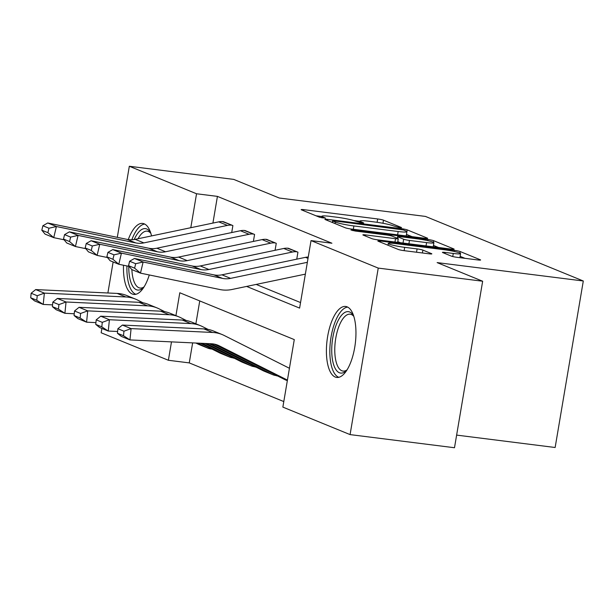 <?xml version="1.0" encoding="UTF-8"?>
<svg xmlns="http://www.w3.org/2000/svg" width="614" height="614" viewBox="0 0 614 614"><rect width="100%" height="100%" fill="white"/><g stroke="black" fill="none" stroke-linecap="round" stroke-linejoin="round"><path stroke-width="0.92" d="M399.891 227.694L401.571 227.571L383.481 220.173A4.505 0.437 9.6 0 0 377.679 218.96L303.884 209.673A4.505 0.437 9.6 0 0 301.152 209.62A4.505 0.437 9.6 0 0 301.489 209.858L319.579 217.256L325.558 218.139L322.979 217.018A14.406 1.405 9.6 0 1 321.897 216.266A14.406 1.405 9.6 0 1 330.647 216.443L336.794 217.218A14.406 1.405 9.6 0 1 355.368 221.094L361.769 222.897L363.68 222.936L361.101 221.815A14.406 1.405 9.6 0 1 360.019 221.063A14.406 1.405 9.6 0 1 368.776 221.24L374.924 222.015A14.406 1.405 9.6 0 1 393.49 225.891L399.891 227.694M335.244 377.05A35.773 14.199 97.2 0 1 327.354 338.283A35.773 14.199 97.2 0 1 345.644 306.455A35.773 14.199 97.2 0 1 347.117 306.846A35.773 14.199 97.2 0 1 355.007 345.605A35.773 14.199 97.2 0 1 336.71 377.433A35.773 14.199 97.2 0 1 335.244 377.05M149.279 274.957A35.773 14.199 97.2 0 1 133.76 294.413A35.773 14.199 97.2 0 1 132.286 294.022A35.773 14.199 97.2 0 1 123.498 265.24M128.28 239.575A35.773 14.199 97.2 0 1 142.694 223.427A35.773 14.199 97.2 0 1 144.167 223.818A35.773 14.199 97.2 0 1 151.551 235.922M451.374 256.13A4.505 0.437 9.6 0 0 457.177 257.343L477.876 259.952A4.505 0.437 9.6 0 0 480.616 260.006A4.505 0.437 9.6 0 0 480.278 259.768L460.185 251.548A4.505 0.437 9.6 0 0 454.383 250.335L380.588 241.056A4.505 0.437 9.6 0 0 377.856 241.003A4.505 0.437 9.6 0 0 378.193 241.233L398.286 249.453A4.505 0.437 9.6 0 0 404.089 250.666L429.094 253.812A4.505 0.437 9.6 0 0 431.826 253.866A4.505 0.437 9.6 0 0 431.488 253.628L422.892 250.113A4.505 0.437 9.6 0 0 417.09 248.9L404.687 247.342A12.042 1.174 9.6 0 1 388.263 243.466A12.042 1.174 9.6 0 1 395.577 243.612L444.16 249.729A12.042 1.174 9.6 0 1 460.584 253.597A12.042 1.174 9.6 0 1 453.27 253.452L445.173 252.431A4.505 0.437 9.6 0 0 442.433 252.377A4.505 0.437 9.6 0 0 442.778 252.615L451.374 256.13M117.305 237.349L129.324 166.264L233.734 179.395L279.27 198.023L425.448 216.42L583.3 280.989L437.122 262.6L482.658 281.227L378.239 268.095L350.08 434.605L282.862 407.105L294.283 339.603L179.795 292.763L175.926 315.642M129.324 166.264L196.541 193.763L190.8 227.71M246.621 286.423L299.609 308.098L311.029 240.596L331.905 243.221L217.425 196.388L196.541 193.763M311.029 240.596L378.239 268.095M424.926 238.286A4.505 0.437 9.6 0 0 427.659 238.339A4.505 0.437 9.6 0 0 427.321 238.109L407.236 229.889A4.505 0.437 9.6 0 0 401.433 228.677L327.638 219.39A4.505 0.437 9.6 0 0 324.906 219.336A4.505 0.437 9.6 0 0 325.243 219.574L345.329 227.794A4.505 0.437 9.6 0 0 351.131 229.007L424.926 238.286M433.707 240.719L453.8 248.939A4.505 0.437 9.6 0 1 454.137 249.169A4.505 0.437 9.6 0 1 451.405 249.115L377.61 239.836A4.505 0.437 9.6 0 1 371.808 238.623L363.212 235.108A4.505 0.437 9.6 0 1 362.874 234.87A4.505 0.437 9.6 0 1 365.606 234.924L395.531 238.692A4.505 0.437 9.6 0 0 398.271 238.746A4.505 0.437 9.6 0 0 397.933 238.508L392.223 236.175A4.505 0.437 9.6 0 0 386.421 234.962L355.268 231.041L350.97 230.027L352.881 230.066L427.904 239.506A4.505 0.437 9.6 0 1 433.707 240.719L433.438 242.307M217.425 196.388L212.912 223.082M256.184 284.42L300.545 302.564M222.437 221.585L232.89 225.568L231.708 232.552M244.119 230.45L254.572 234.441L253.39 241.425M265.801 239.322L276.254 243.313L275.072 250.297M287.482 248.194L297.936 252.177L296.754 259.169M192.642 342.881L189.258 362.897L283.798 401.571M199.742 300.929L195.874 323.801M211.999 349.082L211.093 348.975L211.999 349.074M232.775 357.839L233.642 358.192L232.775 357.839A16.048 14.652 -67.8 0 1 229.36 356.949A16.048 14.652 -67.8 0 1 228.416 356.519L202.19 343.333M254.457 366.712L255.324 367.065L254.457 366.712A16.048 14.652 -67.8 0 1 251.042 365.814A16.048 14.652 -67.8 0 1 250.098 365.384L206.649 343.548M276.139 375.584L277.006 375.937L276.139 375.584A16.048 14.652 -67.8 0 1 272.723 374.686A16.048 14.652 -67.8 0 1 271.779 374.256L211.101 343.756M456.632 435.103L555.14 447.499L583.3 280.989M189.258 362.897L168.382 360.272L101.164 332.773L101.893 328.444M107.887 292.985L113.137 261.955M482.658 281.227L454.49 447.736L350.08 434.605M171.49 341.883L168.382 360.272M359.973 221.324L353.794 220.549M321.851 216.527L316.01 215.798M412.04 236.666L406.468 234.387A4.505 0.437 9.6 0 0 406.46 234.387L407.236 229.889M403.367 229.928L334.53 220.933L332.619 220.894L335.321 222.068A14.406 1.405 9.6 0 0 353.887 225.952L398.164 231.516A14.406 1.405 9.6 0 0 406.921 231.693A14.406 1.405 9.6 0 0 405.831 230.941L403.367 229.928M433.453 245.423L438.519 247.496M426.584 242.599A12.042 1.174 9.6 0 0 433.906 242.737A12.042 1.174 9.6 0 0 417.482 238.869L400.366 236.712A4.505 0.437 9.6 0 0 397.626 236.659A4.505 0.437 9.6 0 0 397.964 236.897L403.667 239.23A4.505 0.437 9.6 0 0 409.469 240.442L426.584 242.599L426.024 245.922M400.389 242.699L397.78 241.632M464.99 258.325L460.124 256.337M211.093 348.975A16.048 14.652 -67.8 0 1 207.678 348.077L199.005 344.531A16.048 14.652 -67.8 0 1 198.061 344.101L195.958 343.042M31.16 293.246L30.7 297.775L36.771 300.254L37.231 295.725L31.16 293.246L35.689 289.578L117.197 293.431A34.392 31.391 -67.8 0 1 126.783 295.541L135.456 299.087A34.392 31.391 -67.8 0 1 137.482 300.008L143.008 302.786M35.689 289.578L44.361 293.124L125.87 296.976A34.392 31.391 -67.8 0 1 135.456 299.087M37.231 295.725L44.361 293.124L43.218 304.444L34.545 300.891L30.7 297.775M52.558 304.882L43.218 304.444L36.771 300.254M207.678 348.077A16.048 14.652 -67.8 0 1 206.734 347.647L197.739 343.126M227.41 225.407L218.737 221.861A16.048 14.652 112.2 0 1 223.35 221.669L232.023 225.215A16.048 14.652 112.2 0 0 227.41 225.407L143.868 242.891A22.933 20.93 -67.8 0 1 135.778 242.921L56.396 226.528L53.74 237.656L64.109 239.798M218.737 221.861L135.195 239.345A22.933 20.93 -67.8 0 1 127.106 239.376L47.723 222.982L56.396 226.528L48.951 228.231L42.88 225.752L41.821 230.204L47.892 232.683L48.951 228.231M47.892 232.683L53.74 237.656L45.068 234.111L41.821 230.204M47.723 222.982L42.88 225.752M229.36 356.949L220.687 353.395A16.048 14.652 -67.8 0 1 219.743 352.966L200.41 343.249M52.842 302.111L52.382 306.639L58.453 309.126L58.913 304.598L52.842 302.111L57.371 298.45L138.879 302.295A34.392 31.391 -67.8 0 1 148.465 304.414L157.146 307.959A34.392 31.391 -67.8 0 1 159.164 308.88L164.69 311.659M57.371 298.45L66.043 301.996L147.552 305.849A34.392 31.391 -67.8 0 1 157.146 307.959M58.913 304.598L66.043 301.996L64.9 313.309L56.227 309.763L52.382 306.639M74.24 313.754L64.9 313.309L58.453 309.126M251.042 365.814L242.369 362.268A16.048 14.652 -67.8 0 1 241.425 361.838L204.869 343.464M74.524 310.983L74.064 315.512L80.135 317.998L80.595 313.47L74.524 310.983L79.052 307.315L160.561 311.168A34.392 31.391 -67.8 0 1 170.155 313.286L178.827 316.832A34.392 31.391 -67.8 0 1 180.846 317.753L186.372 320.531M79.052 307.315L87.725 310.868L169.234 314.713A34.392 31.391 -67.8 0 1 178.827 316.832M80.595 313.47L87.725 310.868L86.582 322.181L77.909 318.635L74.064 315.512M95.93 322.626L86.582 322.181L80.135 317.998M272.723 374.686L264.051 371.14A16.048 14.652 -67.8 0 1 263.107 370.71L209.32 343.671M96.206 319.856L95.746 324.384L101.817 326.863L102.277 322.342L96.206 319.856L100.734 316.187L182.243 320.04A34.392 31.391 -67.8 0 1 191.837 322.15L200.509 325.704A34.392 31.391 -67.8 0 1 202.528 326.617L208.062 329.403M100.734 316.187L109.407 319.733L190.916 323.586A34.392 31.391 -67.8 0 1 200.509 325.704M102.277 322.342L109.407 319.733L108.264 331.053L99.591 327.5L95.746 324.384M117.612 331.491L108.264 331.053L101.817 326.863M249.092 234.279L240.419 230.734A16.048 14.652 112.2 0 1 245.032 230.534L253.705 234.087A16.048 14.652 112.2 0 0 249.092 234.279L165.55 251.763A22.933 20.93 -67.8 0 1 157.468 251.794L78.078 235.4L75.422 246.529L85.791 248.67M240.419 230.734L156.877 248.209A22.933 20.93 -67.8 0 1 148.795 248.24L69.405 231.854L78.078 235.4L70.633 237.104L64.562 234.617L63.503 239.069L69.574 241.555L70.633 237.104M69.574 241.555L75.422 246.529L66.749 242.983L63.503 239.069M69.405 231.854L64.562 234.617M270.774 243.152L262.101 239.606A16.048 14.652 112.2 0 1 266.714 239.406L275.387 242.952A16.048 14.652 112.2 0 0 270.774 243.152L187.232 260.628A22.933 20.93 -67.8 0 1 179.15 260.658L99.76 244.272L97.104 255.401L107.473 257.535M262.101 239.606L178.559 257.082A22.933 20.93 -67.8 0 1 170.477 257.113L91.087 240.726L99.76 244.272L92.315 245.976L86.244 243.489L85.185 247.941L91.256 250.428L92.315 245.976M91.256 250.428L97.104 255.401L88.431 251.847L85.185 247.941M91.087 240.726L86.244 243.489M292.456 252.024L283.783 248.47A16.048 14.652 112.2 0 1 288.396 248.279L297.069 251.824A16.048 14.652 112.2 0 0 292.456 252.024L208.921 269.5A22.933 20.93 -67.8 0 1 200.832 269.531L121.442 253.145L118.794 264.266L129.155 266.407M283.783 248.47L200.241 265.954A22.933 20.93 -67.8 0 1 192.159 265.985L112.769 249.591L121.442 253.145L114.004 254.841L107.934 252.362L106.867 256.813L112.938 259.292L114.004 254.841M112.938 259.292L118.794 264.266L110.113 260.72L106.867 256.813M112.769 249.591L107.934 252.362M287.337 380.665L285.733 380.012A16.048 14.652 -67.8 0 1 284.789 379.582L214.209 344.101M117.888 328.728L117.427 333.248L123.506 335.735L123.959 331.207L117.888 328.728L122.416 325.059L203.925 328.912A34.392 31.391 -67.8 0 1 213.518 331.023L222.191 334.569A34.392 31.391 -67.8 0 1 224.21 335.49L289.432 368.277M122.416 325.059L131.089 328.605L212.605 332.458A34.392 31.391 -67.8 0 1 222.191 334.569M123.959 331.207L131.089 328.605L129.945 339.918L121.273 336.372L117.427 333.248M287.429 380.097L219.198 345.797A22.933 20.93 112.2 0 0 217.847 345.183A22.933 20.93 112.2 0 0 211.454 343.771L129.945 339.918L123.506 335.735M307.353 262.308L230.603 278.372A22.933 20.93 -67.8 0 1 222.514 278.403L143.123 262.009L140.476 273.138L219.866 289.532A34.392 31.391 112.2 0 0 231.992 289.486L305.35 274.136M308.243 257.043A16.048 14.652 112.2 0 0 305.465 257.343L221.93 274.826A22.933 20.93 -67.8 0 1 213.841 274.857L134.451 258.463L143.123 262.009L135.686 263.713L129.615 261.234L128.549 265.678L134.619 268.164L135.686 263.713M134.619 268.164L140.476 273.138L131.803 269.592L128.549 265.678M134.451 258.463L129.615 261.234M143.952 287.106A30.953 12.288 97.2 0 1 143.354 287.697A30.953 12.288 97.2 0 1 128.786 266.33M131.88 269.623A28.666 11.374 -82.8 0 0 140.076 288.043A28.666 11.374 -82.8 0 0 144.113 286.838M144.697 224.064A35.543 14.107 -82.8 0 0 132.877 237.142A35.543 14.107 -82.8 0 0 131.826 239.759M126.921 265.946A35.543 14.107 -82.8 0 0 135.863 294.29M134.205 239.521A30.953 12.288 97.2 0 1 150.323 232.307A30.953 12.288 97.2 0 1 150.752 233.028M150.844 233.328A28.666 11.374 -82.8 0 0 147.237 231.163A28.666 11.374 -82.8 0 0 138.066 238.739M346.902 370.127A30.953 12.288 97.2 0 1 346.304 370.726A30.953 12.288 97.2 0 1 339.381 372.744A30.953 12.288 97.2 0 1 332.811 337.577A30.953 12.288 97.2 0 1 349.658 311.989A30.953 12.288 97.2 0 1 353.273 315.335A30.953 12.288 97.2 0 1 353.702 316.056M353.794 316.356A28.666 11.374 -82.8 0 0 351.361 314.498A28.666 11.374 -82.8 0 0 350.187 314.191A28.666 11.374 -82.8 0 0 335.528 339.695A28.666 11.374 -82.8 0 0 341.852 370.756A28.666 11.374 -82.8 0 0 343.026 371.063A28.666 11.374 -82.8 0 0 347.063 369.866M347.647 307.092A35.543 14.107 -82.8 0 0 330.555 340.356A35.543 14.107 -82.8 0 0 338.621 377.242A35.543 14.107 -82.8 0 0 338.813 377.318M360.94 222.782L361.101 221.815M322.818 217.985L322.979 217.018M303.7 210.763L303.884 209.673M377.111 222.306L377.679 218.96M382.952 223.273L383.481 220.173M327.454 220.48L327.638 219.39M401.303 229.406L401.433 228.677M332.596 222.583L332.857 221.063M335.067 223.588L335.321 222.068M353.326 229.275L353.887 225.952M397.603 234.847L398.164 231.516M365.422 236.006L365.606 234.924M394.971 242.016L395.531 238.692M352.789 230.626L352.881 230.066M427.712 240.634L427.904 239.506M397.711 238.416L397.964 236.897M403.03 243.029L403.667 239.23M408.909 243.773L409.469 240.442M444.989 253.521L445.173 252.431M452.748 256.545L453.27 253.452M404.127 250.673L404.687 247.342M416.53 252.231L417.09 248.9M422.409 252.968L422.892 250.113M380.404 242.139L380.588 241.056M454.191 251.448L454.383 250.335M459.924 253.075L460.185 251.548M117.197 293.431L125.87 296.976M198.061 344.101L206.734 347.647M143.868 242.891L135.195 239.345M135.778 242.921L127.106 239.376M138.879 302.295L147.552 305.849M219.743 352.966L228.416 356.519M160.561 311.168L169.234 314.713M241.425 361.838L250.098 365.384M182.243 320.04L190.916 323.586M263.107 370.71L271.779 374.256M165.55 251.763L156.877 248.209M157.468 251.794L148.795 248.24M187.232 260.628L178.559 257.082M179.15 260.658L170.477 257.113M208.921 269.5L200.241 265.954M200.832 269.531L192.159 265.985M216.458 344.677L219.198 345.797M203.925 328.912L212.605 332.458M284.789 379.582L287.344 380.626M230.603 278.372L221.93 274.826M222.514 278.403L213.841 274.857M308.013 258.387L305.465 257.343M359.766 222.575L360.019 221.063M321.636 217.778L321.897 216.266M332.351 222.483L332.619 220.894M406.199 235.929L406.921 231.693M397.657 242.353L398.271 238.746M433.215 246.828L433.906 242.737M397.358 238.27L397.626 236.659M459.894 257.688L460.584 253.597M387.964 245.232L388.263 243.466"/></g></svg>
